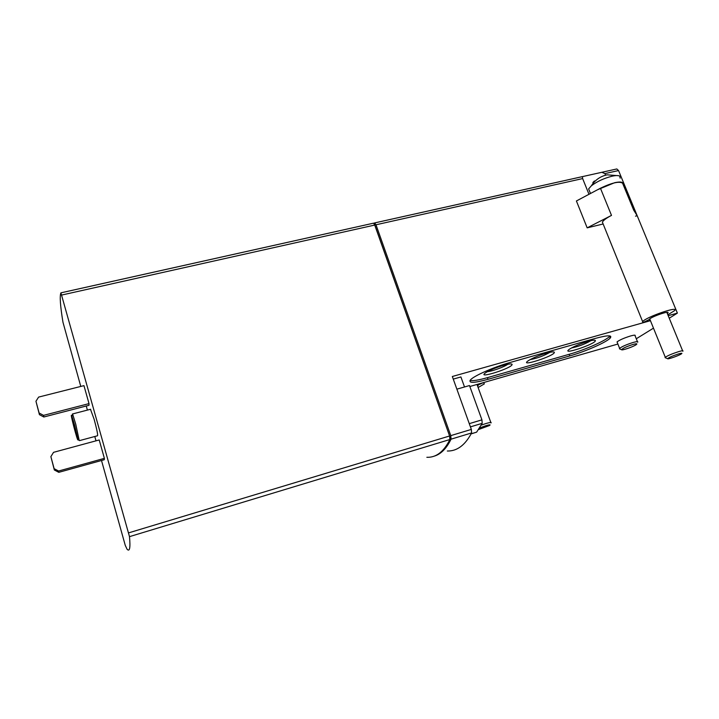 <?xml version="1.0" encoding="UTF-8"?>
<svg xmlns="http://www.w3.org/2000/svg" width="719" height="719" viewBox="0 0 719 719"><rect width="100%" height="100%" fill="white"/><g stroke="black" fill="none" stroke-linecap="round" stroke-linejoin="round"><path stroke-width="1.08" d="M605.542 175.05L604.94 173.594L601.812 172.299L582.417 176.622L582.642 178.582L588.987 194.292M433.773 456.277C440.612 454.453 446.373 448.746 451.065 439.165L450.768 435.624L376.001 224.777L374.644 222.926L373.763 223.294M603.142 223.986L587.171 227.851L576.404 200.969L600.437 188.216C611.797 182.779 619.167 181.089 622.564 183.156L626.33 189.43L618.547 170.556L616.821 168.956L601.722 172.317M650.443 320.692L452.323 376.495L471.34 429.414L471.601 432.946C465.112 445.205 457.023 451.226 447.335 451.02M669.254 318.22L677.379 313.107L668.212 315.686M677.379 313.107L637.196 215.754L635.506 216.158M469.849 386.507L617.891 344.042M636.279 338.766L653.472 328.152M637.429 341.633L635.084 335.791C635.731 334.901 634.239 334.955 630.608 335.953C624.02 338.02 619.499 340.006 617.046 341.911L617.288 342.541M510.122 362.484L595.62 338.334C607.618 335.117 612.498 335.018 610.251 338.02C606.71 342.172 585.329 351.573 569.799 355.923L488.021 379.326C473.875 383.173 468.06 383.317 470.594 379.758C474.181 375.713 494.295 366.87 510.122 362.484M453.258 379.111L460.897 376.954L464.519 386.966M101.505 460.493L125.277 545.406L127.083 549.262C129.708 552.021 130.507 547.815 129.492 536.644L60.908 292.84C59.587 296.075 60.279 305.881 62.966 322.247L80.78 386.445M86.253 406.001L87.394 410.091M94.791 436.505L96.004 440.837M426.852 457.293C436.145 457.661 443.821 451.739 449.887 439.525L449.591 435.984L374.842 225.038L373.485 223.187L60.935 292.831M99.213 439.965L104.381 458.363L58.607 471.026L54.123 468.662L50.878 456.628L53.548 452.332L99.213 439.965M58.607 471.026L58.787 472.338L104.282 459.729L104.381 458.363M83.961 385.636L89.012 403.611L43.553 415.366L39.123 413.012L35.95 401.247L38.61 397.095L83.961 385.636M43.553 415.366L43.823 417.002L89.003 405.291L89.012 403.611M79.503 440.621L97.496 435.777C98.045 435.157 96.93 429.674 94.144 419.321L90.477 409.291M79.189 440.37L75.747 424.174L72.853 414.827L72.448 413.991L72.439 415.429M74.506 424.785L71.882 416.256C69.024 409.075 77.805 442.949 77.958 439.704L74.506 424.785M74.578 426.088L72.862 421.037L76.196 433.908L74.578 426.088M43.823 417.002L39.419 414.656L39.123 413.012M39.419 414.656L35.95 401.247M58.787 472.338L54.338 469.983L54.123 468.662M54.338 469.983L50.878 456.628M450.022 439.075L450.561 438.707L374.32 223.924M450.049 438.86L450.561 438.707M626.33 189.43L637.196 215.754L633.673 210.092L622.564 183.156M471.116 433.89L476.634 432.146L482.188 423.338L481.928 419.851L469.498 385.546L456.871 389.159M477.425 384.332L477.722 385.132L483.581 382.571M483.608 382.652L484.345 383.892L478.117 387.532M587.171 227.851L611.501 215.394C606.548 217.983 603.502 220.221 602.378 222.108L642.624 321.609C646.309 316.899 679.841 305.422 674.485 310.698L667.852 314.805M603.043 223.753L602.378 222.108M649.068 319.622L642.678 322.768L642.624 321.609M649.23 320.036L649.248 319.371C651.414 316.621 670.89 309.961 667.789 313.026L667.295 313.457M477.722 385.132L477.65 386.247M491.005 422.952C491.778 422.134 490.088 422.332 485.936 423.536L481.299 425.1M478.647 429.495L489.414 425.549C490.969 424.525 489.81 424.561 485.927 425.666L479.672 427.931M594.451 180.954L592.86 182.527L593.166 183.273M620.164 178.159L619.742 176.146C618.457 175.346 615.877 175.373 612.013 176.218C603.888 178.303 596.995 181.503 591.342 185.817L588.627 188.908L589.571 191.218M623.005 183.884C623.049 181.916 620.272 181.521 614.673 182.698L597.669 189.681M682.816 351.258C683.544 350.504 682.223 350.602 678.844 351.573C672.436 353.631 667.924 355.528 665.3 357.262L665.408 357.774M678.574 353.901C672.499 355.896 668.841 357.496 667.6 358.691C667.376 359.626 678.107 355.941 681.118 354.063C682.691 353.029 681.846 352.975 678.574 353.901M609.946 335.944L609.604 336.375C606.072 340.554 584.7 349.964 569.169 354.305L487.41 377.655C478.548 380.144 472.751 381.07 470.019 380.441M503.498 365.306C496.29 367.454 490.511 369.818 486.17 372.397C474.306 380.099 513.105 367.984 512.09 364.326C511.551 363.562 508.693 363.886 503.498 365.306M546.377 353.182C539.016 355.384 533.103 357.819 528.645 360.489C517.177 368.02 555.49 355.716 554.34 352.256C553.819 351.555 551.167 351.861 546.377 353.182M587.989 341.417C580.476 343.682 574.427 346.19 569.852 348.931C558.78 356.291 596.653 343.799 595.368 340.527C594.874 339.898 592.411 340.195 587.989 341.417M571.47 347.978C578.346 346.585 584.835 344.149 590.937 340.662M530.065 359.644C537.12 358.323 543.762 355.869 549.99 352.283M487.428 371.651C491.796 371.435 504.307 366.906 507.803 364.263M637.672 342.226C638.328 341.372 636.836 341.444 633.205 342.442C626.617 344.518 622.088 346.495 619.607 348.364L619.832 348.967M633.035 344.446C626.447 346.585 622.618 348.338 621.567 349.704C621.611 350.764 632.945 346.918 636.072 344.769C637.744 343.556 636.728 343.448 633.035 344.446M374.608 222.926L582.435 176.613M604.94 173.594L618.547 170.556M376.001 224.777L582.642 178.582M450.768 435.624L471.34 429.414M129.492 536.644L449.887 439.525M128.629 532.869L449.591 435.984M61.717 295.042L374.842 225.038M451.065 439.165L471.601 432.946M471.152 433.809L476.634 432.146M470.424 426.87L482.188 423.338M469.264 423.653L481.928 419.851M600.437 188.216L611.501 215.394M569.799 355.923L569.169 354.305M488.021 379.326L487.41 377.655M601.857 172.29L616.821 168.956M374.644 222.926L582.399 176.631M60.953 292.84L373.485 223.187M90.675 409.237L72.448 413.991M77.958 439.704L79.512 440.54M71.882 416.256L72.853 414.827M667.789 313.026L667.493 312.307M478.108 385.86L477.847 385.141M476.994 384.458L490.825 422.448M618.655 175.715L607.169 174.834C600.464 176.245 595.188 179.912 591.342 185.817M588.627 188.908L590.488 193.492M649.733 318.939L665.3 357.262M666.828 312.325L682.61 350.755M667.6 358.691L665.057 357.622M610.251 338.02L609.604 336.375M594.64 340.222L595.368 340.527M553.531 351.897L554.34 352.256M511.209 363.931L512.09 364.326M617.046 341.911L619.607 348.364M621.567 349.704L619.419 348.787"/></g></svg>
